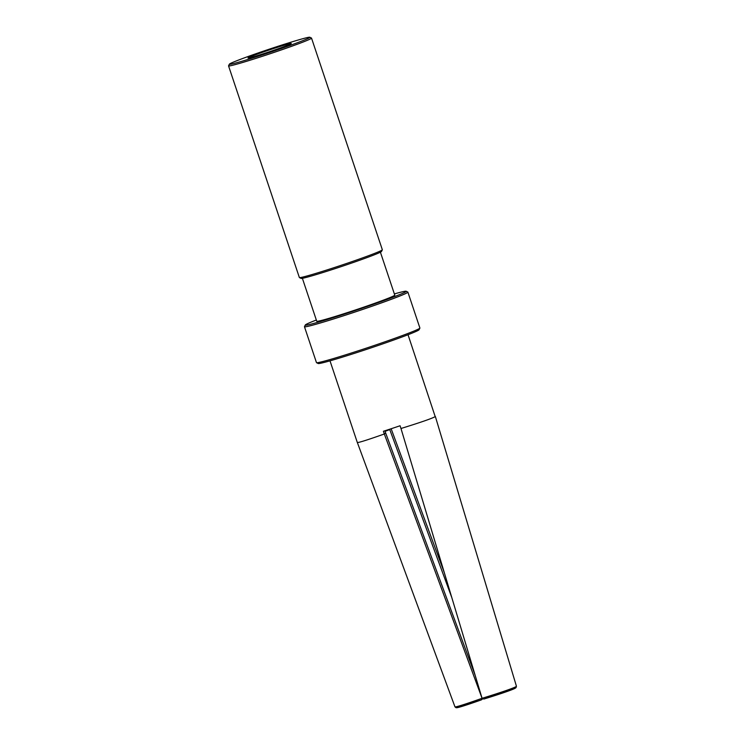 <?xml version="1.0" encoding="UTF-8"?>
<svg xmlns="http://www.w3.org/2000/svg" width="745" height="745" viewBox="0 0 745 745"><rect width="100%" height="100%" fill="white"/><g stroke="black" fill="none" stroke-linecap="round" stroke-linejoin="round"><path stroke-width="1.12" d="M299.416 277.578L301.064 278.397A42.446 1.62 -18.5 0 0 340.512 266.84A42.446 1.62 -18.5 0 0 381.365 251.633A42.446 1.62 -18.5 0 0 381.514 251.475L382.334 249.826A43.75 1.667 161.5 0 1 382.185 249.994A43.75 1.667 161.5 0 1 340.074 265.667A43.75 1.667 161.5 0 1 299.416 277.578A43.75 1.667 161.5 0 1 299.36 277.522L228.547 65.886A43.75 1.667 -18.5 0 0 268.47 54.292A43.75 1.667 -18.5 0 0 311.373 38.358A43.75 1.667 -18.5 0 0 311.531 38.125A43.75 1.667 -18.5 0 0 311.485 38.07L309.836 37.25A42.446 1.62 161.5 0 1 309.724 37.52A42.446 1.62 161.5 0 1 267.334 53.24A42.446 1.62 161.5 0 1 229.386 64.163A42.446 1.62 161.5 0 1 269.113 49.226A42.446 1.62 161.5 0 1 309.836 37.25M311.531 38.125L382.343 249.761A43.75 1.667 161.5 0 1 382.334 249.826M229.386 64.163L228.557 65.821A43.75 1.667 -18.5 0 0 228.547 65.886M302.377 278.313L316.746 321.253A41.143 1.574 -18.5 0 0 356.259 309.687A41.143 1.574 -18.5 0 0 394.776 295.141L380.406 252.201M316.541 362.694L318.19 363.513A53.221 2.03 -18.5 0 0 367.658 349.023A53.221 2.03 -18.5 0 0 418.876 329.961A53.221 2.03 -18.5 0 0 419.062 329.765L419.882 328.107A54.525 2.086 161.5 0 1 419.696 328.312A54.525 2.086 161.5 0 1 367.22 347.84A54.525 2.086 161.5 0 1 316.541 362.694A54.525 2.086 161.5 0 1 316.476 362.629L304.463 326.738A54.525 2.086 -18.5 0 0 354.22 312.285A54.525 2.086 -18.5 0 0 407.692 292.422A54.525 2.086 -18.5 0 0 407.887 292.133A54.525 2.086 -18.5 0 0 407.822 292.068L406.174 291.248A53.221 2.03 161.5 0 1 406.044 291.593A53.221 2.03 161.5 0 1 352.888 311.298A53.221 2.03 161.5 0 1 305.301 324.997A53.221 2.03 161.5 0 1 316.336 320.024M407.887 292.133L419.891 328.024A54.525 2.086 161.5 0 1 419.882 328.107M305.301 324.997L304.481 326.645A54.525 2.086 -18.5 0 0 304.463 326.738M394.366 293.921A53.221 2.03 161.5 0 1 406.174 291.248M248.038 57.896A22.853 0.875 161.5 0 1 270.863 49.44A22.853 0.875 161.5 0 1 291.295 43.555A22.853 0.875 161.5 0 1 269.904 51.591A22.853 0.875 161.5 0 1 247.983 58.045A22.853 0.875 161.5 0 1 248.038 57.896M460.103 705.692A39.83 1.397 -20.3 0 0 481.326 699.89L482.043 699.397A1.304 1.304 0 0 0 482.434 698.857A1.304 1.294 50.9 0 1 482.043 699.397M481.326 699.89L481.95 698.335A41.143 1.443 159.7 0 1 454.962 706.837L456.042 707.722L459.088 707.229L481.363 699.881M391.144 428.738L444.337 572.756M390.548 428.943L389.756 429.576L451.768 597.481M384.904 430.778L385.631 432.929L384.318 433.99A41.143 1.443 -20.3 0 0 384.327 433.99L482.052 698.251M329.998 360.841L357.321 442.502C358.531 442.772 367.536 439.932 384.318 433.99L385.631 432.929L475.198 675.454M390.538 428.943L385.1 431.364A26.122 0.913 -20.3 0 1 389.756 429.576M483.831 699.061L513.473 689.041L516.034 687.654L516.425 686.21A41.143 1.695 163.3 0 1 482.071 698.298L483.831 699.061A39.83 1.648 -16.7 0 0 512.905 688.017M400.978 428.487L482.071 698.298M408.027 334.728L435.201 416.623C432.081 418.448 420.674 422.406 400.978 428.496A41.143 1.695 163.3 0 1 400.968 428.496M384.318 433.99L383.405 431.262A41.143 1.574 -18.5 0 0 400.065 425.758L400.978 428.496M357.358 442.539L454.962 706.837M435.341 416.455L516.425 686.21"/></g></svg>
